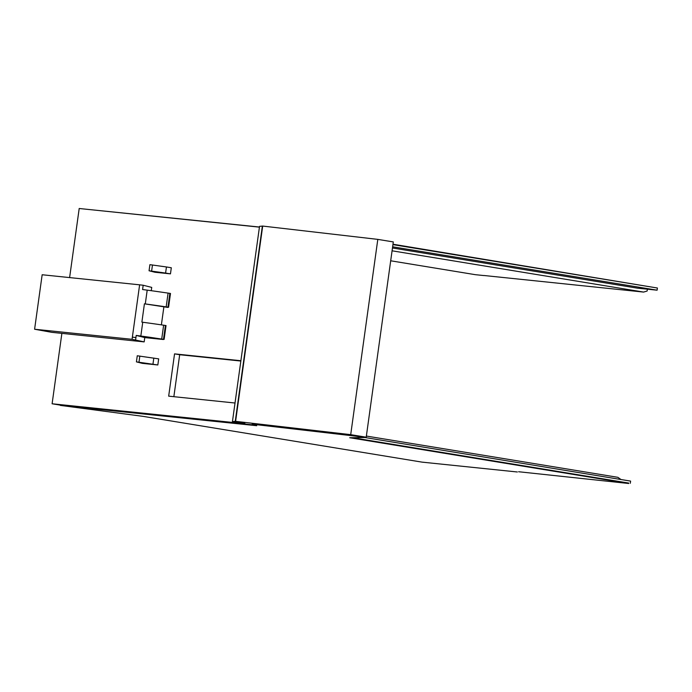 <?xml version="1.0" encoding="UTF-8"?>
<svg xmlns="http://www.w3.org/2000/svg" width="692" height="692" viewBox="0 0 692 692"><rect width="100%" height="100%" fill="white"/><g stroke="black" fill="none" stroke-linecap="round" stroke-linejoin="round"><path stroke-width="1.04" d="M235.02 403.012L168.675 396.153L174.548 353.872L240.885 360.731M173.856 396.689L179.686 354.719L240.842 361.042M179.686 354.719L174.548 353.872M366.371 436.055L617.878 477.324L620.975 479.53M518.619 471.736L628.682 483.5L349.702 437.725L364.364 437.526L356.821 436.289L356.882 435.848L364.425 437.084L364.364 437.526M262.692 226.068L235.6 421.341L350.706 434.654L377.806 239.38L262.692 226.068L259.535 226.37L232.434 421.644L244.916 423.478M165.596 273.072L170.466 273.868L171.313 267.769L166.443 266.965L165.596 273.072L149.057 270.762L149.905 264.664L166.443 266.965M137.336 355.783L158.676 358.863L157.828 364.969L136.419 361.864L142.301 363.361L157.828 364.969M152.958 364.165L153.806 358.067M170.466 273.868L154.947 272.259L149.057 270.762M232.469 421.627L235.263 421.316L262.363 226.042M350.706 434.654L366.215 437.197L393.307 241.923L377.806 239.38M366.215 437.197L364.399 437.223M392.468 247.978L637.332 288.149L657.097 290.19L392.632 246.802M392.935 244.622L657.4 288.01L657.097 290.19M647.011 289.152A7.058 5.398 -84.1 0 1 647.331 289.567L647.132 291.029L643.586 292.076L392.079 250.807M637.332 288.149L643.361 288.772M643.586 292.076L484.063 275.511M390.695 260.789L475.3 274.672L483.916 275.563M356.821 436.289L252.243 424.187L256.706 425.701L60.299 405.391L60.36 404.958L254.829 425.07M60.299 405.391L143.01 416.35L421.999 462.126L517.348 471.987M392.987 244.224L655.843 287.76M378.619 239.518L391.542 241.638M259.439 227.028L87.503 209.356M628.682 483.5L628.743 483.068L352.202 437.69M356.882 435.848L252.303 423.755L252.243 424.187M628.734 483.12L352.392 437.69M630.3 483.284L630.602 481.104L364.373 437.43M69.615 277.587L79.199 208.5L259.422 227.14M61.873 333.38L52.108 403.773L60.342 405.123M52.108 403.773L244.882 423.712M163.364 339.314L148.936 337.151A52.826 1.548 7.9 0 0 140.831 336.035L142.742 322.247L141.886 322.126L144.42 303.814L145.285 303.935L147.197 290.147A52.826 1.548 7.9 0 1 155.302 291.254L169.869 293.356L167.957 307.153L168.58 307.265L165.769 307.084L167.819 307.213M163.329 339.512L144.766 337.592L136.22 335.43L140.831 336.035M164.056 339.365L163.597 338.535L165.414 325.456L165.968 325.569L163.632 325.197A52.826 1.548 -172.1 0 0 150.847 323.354A52.826 1.548 -172.1 0 0 142.742 322.247M144.17 341.891L132.06 339.314L34.6 329.236L51.796 332.333L144.17 341.891L144.766 337.592M151.271 290.701L151.73 287.405L143.183 285.242L142.587 289.533L147.197 290.147M167.784 307.412L144.42 303.814M161.383 324.868L163.866 307.006M135.623 339.729L136.22 335.43M132.06 339.314L139.62 284.827L143.183 285.242M34.6 329.236L42.16 274.75L139.62 284.827M170.422 293.469L169.869 293.356L170.422 293.469M145.285 303.935A52.826 1.548 7.9 0 1 153.39 305.051A52.826 1.548 7.9 0 1 166.175 306.885L167.957 307.153M152.474 264.95L151.626 271.056M138.988 362.15L139.836 356.051M132.362 337.134L135.926 337.549M163.632 325.197L161.72 338.985M166.175 306.885L168.087 293.097M137.267 355.757L136.419 361.864M259.535 226.37L232.434 421.644M166.037 325.569L164.125 339.365M168.58 307.265L170.492 293.469"/></g></svg>
